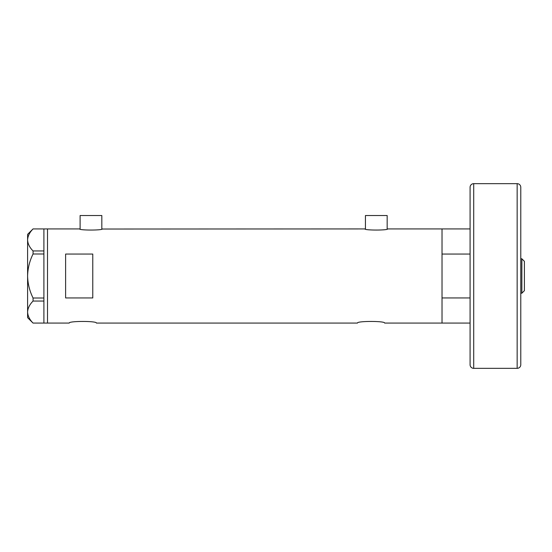 <?xml version="1.0" encoding="UTF-8"?>
<svg xmlns="http://www.w3.org/2000/svg" width="552" height="552" viewBox="0 0 552 552"><rect width="100%" height="100%" fill="white"/><g stroke="black" fill="none" stroke-linecap="round" stroke-linejoin="round"><path stroke-width="0.83" d="M102.286 228.928C102.982 230.425 78.95 230.425 79.654 228.928L80.102 229.032L80.102 215.528L101.83 215.528L101.83 229.032L364.989 228.928C364.279 230.425 388.318 230.425 387.614 228.928L387.166 229.032L387.166 215.528L365.438 215.528L365.438 229.032L364.989 228.928M69.241 323.072C68.393 320.912 97.235 320.905 96.4 323.072C97.242 320.905 68.4 320.912 69.241 323.072L47.513 323.072L47.513 228.928L47.513 323.072L43.898 323.072L43.898 301.054L33.058 301.054L33.058 298.011C29.608 291.042 27.786 283.7 27.6 276C27.786 268.272 29.608 260.93 33.058 253.989L33.058 250.946C29.622 247.503 27.8 243.832 27.6 239.941C27.779 236.097 29.601 232.427 33.058 228.928L43.898 228.928L43.898 253.989L33.058 253.989M357.475 323.072C356.626 320.912 385.468 320.905 384.627 323.072C385.475 320.905 356.626 320.912 357.475 323.072L96.4 323.072M92.777 254.051L65.619 254.051L65.619 297.949L92.777 297.949L92.777 254.051M470.083 323.072L442.021 323.072L442.021 228.928L387.614 228.928M79.654 228.928L43.898 228.928M470.083 297.949L442.021 297.949L442.021 323.072L384.627 323.072M43.898 253.989L43.898 301.054M33.058 250.946L43.898 250.946M43.898 323.072L33.058 323.072C29.622 319.629 27.8 315.958 27.6 312.059C27.779 308.223 29.601 304.552 33.058 301.054M33.058 298.011L43.898 298.011M33.03 323.072L27.6 317.642L27.6 234.358L33.03 228.928M470.083 228.928L442.021 228.928L442.021 254.051L470.083 254.051M521.868 258.798L524.4 261.337L524.4 290.662L521.868 293.202L521.868 258.798L520.777 258.798L520.777 239.789M521.868 293.202L520.777 293.202L520.777 312.211M473.706 368.336L517.155 368.336A3.622 3.622 0 0 0 520.777 364.713L520.777 187.287A3.622 3.622 0 0 0 517.155 183.664L473.706 183.664L473.706 368.336A3.622 3.622 0 0 1 470.083 364.713L470.083 187.287A3.622 3.622 0 0 1 473.706 183.664M517.155 368.336L517.155 183.664"/></g></svg>
